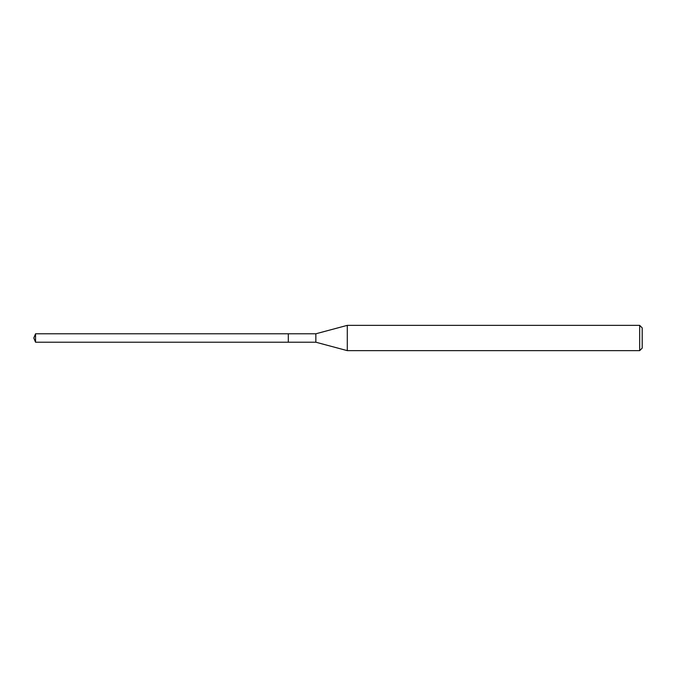 <?xml version="1.0" encoding="UTF-8"?>
<svg xmlns="http://www.w3.org/2000/svg" width="676" height="676" viewBox="0 0 676 676"><rect width="100%" height="100%" fill="white"/><g stroke="black" fill="none" stroke-linecap="round" stroke-linejoin="round"><path stroke-width="1.01" d="M288.314 333.783L35.549 333.783L35.549 342.217L288.314 342.217L288.314 333.783L288.314 342.217L315.853 342.217L315.853 333.783L288.314 333.783M35.549 342.217L33.8 338L35.549 333.783M315.853 333.783L347.295 325.359L347.295 350.641L315.853 342.217M347.295 350.641L639.673 350.641L639.673 325.359L347.295 325.359M639.673 325.359L642.2 327.885L642.2 348.115L639.673 350.641"/></g></svg>

